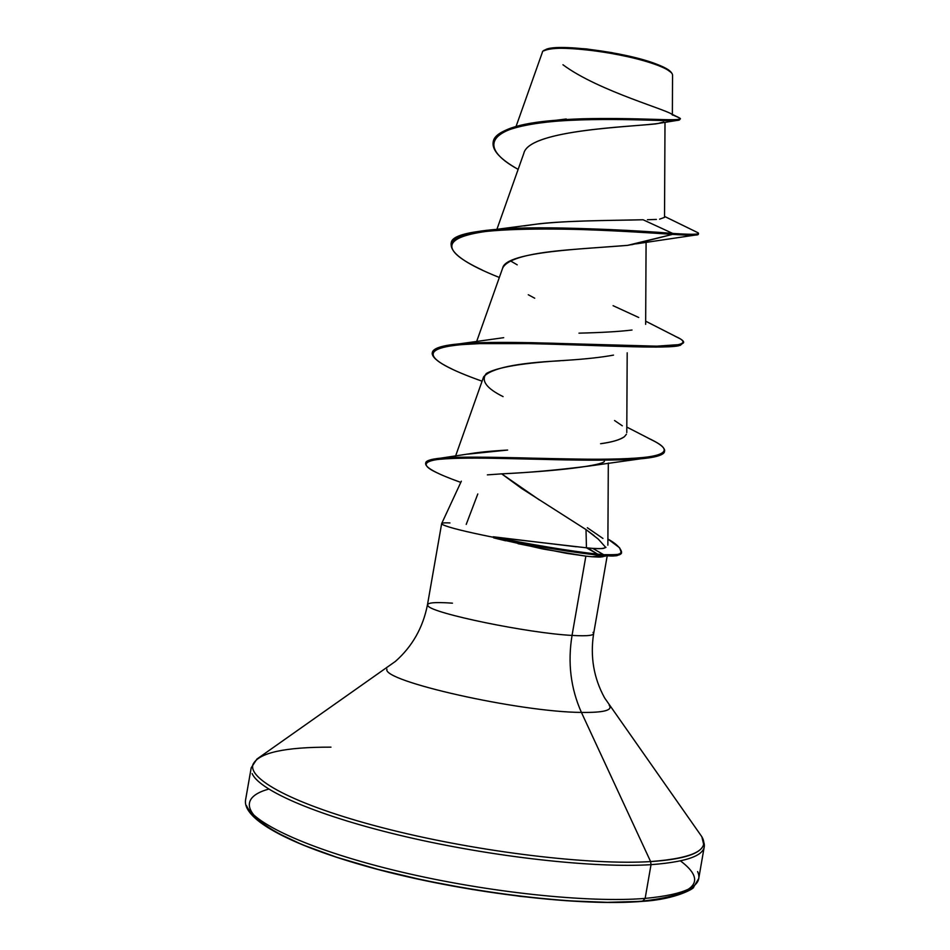 <?xml version="1.0" encoding="UTF-8"?>
<svg xmlns="http://www.w3.org/2000/svg" width="950" height="950" viewBox="0 0 950 950"><rect width="100%" height="100%" fill="white"/><g stroke="black" fill="none" stroke-linecap="round" stroke-linejoin="round"><path stroke-width="1.43" d="M544.991 50.065L543.851 50.849C550.703 47.619 566.319 47.405 590.698 50.231C618.545 54.043 640.775 59.031 657.364 65.182L656.818 64.256C625.599 51.763 553.078 42.762 544.861 50.148M605.981 547.342L605.756 547.438C602.312 547.817 608.178 549.076 592.729 548.388L603.689 554.705C614.519 554.824 619.97 554.491 620.053 553.696L621.288 552.603L619.614 547.794L607.905 539.042C615.814 543.424 620.374 547.711 621.561 551.879L619.673 553.886C615.837 554.278 621.775 555.536 603.689 554.705L597.55 554.111L586.447 547.806L586.008 529.577L586.447 547.806L592.729 548.388L587.694 547.924L597.55 554.111L603.689 554.705L592.729 548.388C599.272 548.957 603.606 548.637 605.756 547.438L598.346 539.173L586.008 529.577L521.764 488.561L501.683 473.86L487.362 474.869M452.461 603.167C433.817 601.849 425.671 602.751 428.046 605.898C432.024 613.32 528.164 633.187 572.043 635.419C567.577 662.72 570.701 688.382 581.424 712.417C603.796 712.702 613.035 710.291 609.164 705.173C613.035 710.291 603.796 712.702 581.424 712.417L650.619 861.579L651.023 864.666L645.145 898.403L642.449 901.36L645.145 898.403C588.596 903.058 487.409 892.43 400.579 871.815C313.631 851.212 253.828 824.184 246.525 805.648C253.828 824.184 313.631 851.212 400.579 871.815C487.409 892.43 588.596 903.058 645.145 898.403L651.023 864.666C594.653 868.276 493.561 857.126 406.671 836.914C319.663 816.715 259.659 790.899 252.142 773.609C259.659 790.899 319.663 816.715 406.671 836.914C493.561 857.126 594.653 868.276 651.023 864.666L650.619 861.579C590.615 865.379 479.429 852.091 389.892 829.611C300.141 807.156 247.416 780.164 252.985 764.394C247.416 780.164 300.141 807.156 389.892 829.611C479.429 852.091 590.615 865.379 650.619 861.579L581.424 712.417C518.89 712.061 381.318 680.948 386.959 669.144C381.318 680.948 518.89 712.061 581.424 712.417C570.701 688.382 567.577 662.72 572.043 635.419C588.703 636.357 595.697 635.36 593.026 632.415C595.697 635.36 588.703 636.357 572.043 635.419L585.865 556.13L543.127 549.041L493.608 537.831L493.192 536.774L576.341 546.784M268.719 789.094C227.418 800.565 252.023 830.549 343.401 859.418C434.257 888.369 572.078 907.345 641.476 901.206C695.151 895.197 708.178 881.778 680.544 860.961M330.956 747.151C284.656 747.044 258.661 752.792 252.985 764.394M442.641 524.614C448.162 527.381 465.179 531.632 493.691 537.356C465.464 531.691 448.495 527.464 442.771 524.685C440.076 523.165 442.474 522.583 449.968 522.939M663.682 121.944L657.554 123.654M656.331 123.844C628.057 126.92 528.639 130.162 523.794 153.425L496.909 229.318M638.911 243.176L627.594 245.361L579.393 248.947C552.378 251.049 509.093 254.695 502.657 268.102C505.59 251.144 589.475 248.734 627.594 245.361L672.576 234.365C687.099 235.303 695.495 235.446 697.751 234.792L698.345 234.341M503.084 396.613C486.436 388.348 480.819 380.665 486.222 373.588C496.921 367.163 524.02 362.722 567.53 360.24L562.709 360.62M559.977 360.822C516.586 362.912 491.138 368.256 483.621 376.853L455.584 456.036M604.402 461.118C605.281 463.933 575.261 470.131 501.683 473.86L539.469 499.997M586.008 529.577L594.118 535.622M607.869 545.181L608.309 463.066M467.982 454.124C477.173 452.378 490.39 451.024 507.633 450.062L468.065 454.112M600.602 443.721C611.883 442.237 619.839 439.874 624.482 436.632C620.635 439.648 612.679 442.011 600.602 443.721L600.59 443.721M626.418 434.221L624.482 436.632M524.163 225.922C557.971 220.02 614.519 220.638 643.079 219.759C609.176 220.459 559.028 220.828 534.719 224.378L524.21 225.922M647.437 219.723L656.391 219.426M659.585 219.165L664.525 217.384L665 122.312M672.363 115.069L672.553 75.038C672.374 72.295 667.316 69.006 657.364 65.182C622.939 51.395 542.521 42.667 542.319 52.452L516.064 126.481M676.424 120.519L659.965 123.179C637.925 126.991 528.948 128.856 523.794 153.425M631.75 244.708L672.576 234.365L672.731 233.427C689.664 234.555 698.25 234.567 698.499 233.439L698.333 234.341C698.096 235.481 689.498 235.493 672.576 234.365C628.793 231.408 540.134 225.862 490.473 230.85C441.833 236.811 439.114 249.886 482.315 270.073M493.098 142.559L493.252 141.657C495.342 126.528 541.975 119.213 591.886 118.596C641.951 117.907 680.164 121.327 679.808 118.691L679.654 119.593C679.998 122.253 641.784 118.857 591.719 119.534C541.809 120.151 495.176 127.442 493.098 142.559C492.171 150.492 500.519 159.434 518.142 169.385C475.736 146.157 490.853 127.134 548.245 121.909C605.447 116.47 673.016 122.17 678.775 120.175M679.808 118.691C679.844 117.919 677.362 116.612 672.363 114.772L678.87 117.634C691.778 123.227 623.212 115.211 555.916 120.27C517.584 123.179 496.672 130.459 493.181 142.108M672.327 114.914C673.087 111.376 598.785 91.568 562.946 64.743M694.794 231.23L698.012 232.762C700.696 234.555 692.277 234.769 672.731 233.427L643.079 219.759L672.731 233.427C604.663 227.763 447.45 221.528 451.309 243.853L451.155 244.756C447.284 222.478 604.497 228.736 672.576 234.365L672.731 233.427C631.453 230.66 546.345 225.114 496.411 229.377C467.459 231.729 452.414 236.704 451.25 244.304M605.316 556.189L592.23 556.771L585.865 556.13L572.043 635.419C528.164 633.187 432.024 613.32 428.046 605.898M466.224 524.4L477.803 493.952M700.328 834.587C711.633 849.146 695.056 858.147 650.619 861.579C680.283 859.607 697.538 854.798 702.383 847.139M651.023 864.666C692.253 861.531 709.591 853.468 703.012 840.465C709.591 853.468 692.253 861.531 651.023 864.666M645.145 898.403C686.541 894.449 704.021 885.507 697.609 871.578C704.021 885.507 686.541 894.449 645.145 898.403M642.449 901.36L607.228 902.334L566.319 900.731L520.6 896.396L472.304 889.473L423.938 880.318L378.017 869.393L336.811 857.304L302.254 844.681L275.726 832.153L258.044 820.278M667.719 897.524L685.211 891.587M621.443 552.306C622.06 553.589 620.398 554.705 616.419 555.631C612.904 555.702 617.096 556.439 603.535 555.631L592.23 556.771C603.499 557.424 600.079 556.807 603.024 556.747M501.683 473.86C527.939 472.708 557.104 470.108 589.178 466.034L640.514 458.826M567.53 360.24C586.696 358.957 602.027 357.247 613.522 355.11M534.719 298.217L528.283 294.749M683.466 342.891L678.633 345.788C660.155 349.612 570.796 343.544 502.407 343.306C432.179 343.14 415.364 351.714 451.963 369.016M664.537 451.024C664.43 453.957 659.763 456.154 650.512 457.627C620.789 462.448 540.989 458.992 485.177 458.149C428.213 456.867 412.514 461.902 438.081 473.254M432.262 352.949C432.547 348.436 441.738 345.384 459.824 343.793C495.306 340.646 563.944 343.556 615.742 345.361C669.762 347.783 691.232 345.586 680.153 338.77L674.821 336.11C680.889 338.758 683.822 340.872 683.632 342.451L680.319 344.529L656.688 346.168L530.504 342.653L479.94 342.665L460.144 343.769L445.277 345.753L435.931 348.662L432.155 353.4L435.765 349.576L445.122 346.679L459.978 344.707L479.774 343.615L530.337 343.615L656.521 347.106L680.164 345.444L683.632 342.451M425.754 463.374C425.553 460.845 430.504 459.111 440.634 458.161C468.469 455.478 540.336 459.028 596.636 459.254C652.876 459.468 679.404 454.504 655.191 441.679L647.71 437.891C658.706 442.938 664.359 447.141 664.668 450.514C663.979 459.729 607.371 460.18 542.652 458.423C477.85 456.653 425.944 455.774 425.766 462.911L425.612 463.826C425.79 456.701 477.684 457.615 542.486 459.372C607.192 461.13 663.824 460.655 664.513 451.428L664.668 450.514M518.035 543.685L566.473 553.327L585.865 556.13L592.23 556.771L603.535 555.631L603.689 554.705L603.535 555.631C621.621 556.451 615.671 555.192 619.519 554.788L621.561 551.879M460.798 482.386C437.713 474.181 425.98 467.994 425.612 463.826M482.077 381.199C449.303 369.574 432.666 360.299 432.155 353.4M499.332 277.471C467.293 264.729 451.238 253.816 451.155 244.756M510.471 260.894L517.216 264.836M613.082 305.686L638.709 317.478M632.023 330.03C619.352 331.562 601.683 332.607 578.989 333.153M614.543 420.517L622.321 425.814M587.349 527.749L602.953 538.448M493.192 536.774C525.291 543.673 572.589 551.523 597.55 554.111C572.589 551.523 525.291 543.673 493.192 536.774L493.608 537.831C528.639 545.371 580.783 553.791 603.535 555.631C580.783 553.791 528.639 545.371 493.608 537.831L505.602 540.788M586.447 547.806L505.424 538.424M671.484 72.829C670.071 70.324 665.178 67.462 656.818 64.256L657.364 65.182M670.949 72.046L671.876 73.304M671.365 72.627L664.038 67.343L647.591 61.109L611.824 52.618L586.233 48.901L564.181 47.5L549.183 48.593L544.398 50.469M441.655 523.628L427.488 604.675C423.035 627.534 412.336 646.451 395.39 661.414L256.916 759.062L251.204 767.79L245.67 799.389C241.359 819.458 292.303 847.044 381.686 870.485C470.772 893.701 582.101 906.49 642.402 901.36C677.041 899.329 695.246 887.704 693.547 887.264L698.749 878.453L704.235 846.854L701.836 836.712L604.616 697.929C593.738 678.11 590.081 656.688 593.631 633.674L607.097 556.415M461.356 481.187L441.667 523.581M646.083 242.084L645.656 324.366M502.657 268.102L476.603 341.644M627.19 352.806L626.774 432.594M636.262 243.841L694.604 235.172M566.247 118.987L555.916 120.27M672.363 114.404L678.87 117.634M698.012 232.762L664.537 216.41M534.719 224.378L496.411 229.377M645.679 321.183L680.153 338.77M503.702 337.678L459.824 343.793M626.81 427.084L655.191 441.679M475.119 452.936L440.634 458.161"/></g></svg>

